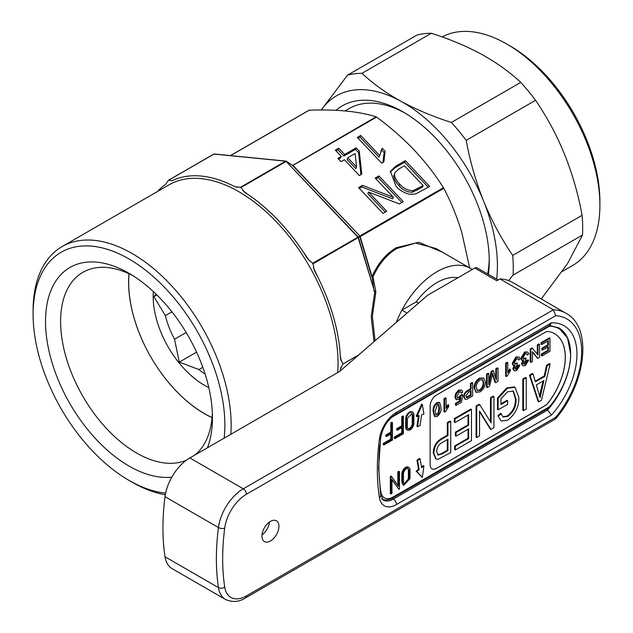 <?xml version="1.0" encoding="UTF-8"?>
<svg xmlns="http://www.w3.org/2000/svg" width="633" height="633" viewBox="0 0 633 633"><rect width="100%" height="100%" fill="white"/><g stroke="black" fill="none" stroke-linecap="round" stroke-linejoin="round"><path stroke-width="0.95" d="M347.572 75.129L416.965 35.068A147.6 85.218 60 0 1 431.374 33.248C449.889 39.175 466.719 46.249 481.879 54.47C496.984 62.92 509.945 72.225 520.761 82.401A147.6 85.218 60 0 1 535.573 100.291C558.702 134.101 574.21 172.445 582.107 215.323A147.6 85.218 60 0 1 582.645 225.364A147.6 85.218 60 0 1 582.51 235.033L513.118 275.094A147.6 85.218 -120 0 0 513.252 265.425A147.6 85.218 -120 0 0 512.714 255.384C501.336 238.72 491.643 220.664 483.644 201.223C475.85 181.616 470.034 161.32 466.181 140.36A147.6 85.218 -120 0 0 451.369 122.462C433.059 116.622 416.221 109.541 400.871 101.24C385.908 92.901 372.948 83.588 361.981 73.309A147.6 85.218 -120 0 0 347.572 75.129L321.271 109.992A133.373 77.004 -120 0 1 400.871 101.24A133.373 77.004 -120 0 1 483.644 201.223A133.373 77.004 -120 0 1 496.66 279.153M562.278 271.462L572.643 265.472A131.593 75.976 -120 0 0 599.902 205.234L599.902 201.603A127.146 73.412 -120 0 0 509.992 45.877L506.851 44.057A131.593 75.976 -120 0 0 504.643 42.815A131.593 75.976 -120 0 0 442.158 36.928M599.902 205.234A131.593 75.976 -120 0 0 506.851 44.057M582.51 235.033L567.469 263.716L541.231 298.982M488.415 274.398A121.813 70.326 -120 0 0 489.246 261.128A121.813 70.326 -120 0 0 489.222 258.755A116.037 66.995 60 0 1 487.671 273.962M186.173 332.491L174.526 339.225A63.577 36.706 60 0 1 165.363 315.614L171.931 311.824M174.526 339.225L179.266 362.116L198.897 369.545L202.797 367.298M205.108 374.103A63.577 36.706 60 0 1 198.897 369.545M208.803 387.586A72.463 41.841 60 0 1 153.186 296.521A72.463 41.841 60 0 1 153.376 291.584M156.066 294.147L153.851 296.624L165.363 315.614M212.079 417.558A107.143 61.86 60 0 1 204.427 413.594A107.143 61.86 60 0 1 129.053 273.757M128.974 273.725A107.365 61.987 -120 0 0 128.602 282.223A107.365 61.987 -120 0 0 204.522 413.721A107.365 61.987 -120 0 0 212.071 417.645M224.145 438.147A135.597 78.286 -120 0 0 128.982 258.952A135.597 78.286 -120 0 0 33.098 314.308A135.597 78.286 -120 0 0 128.982 480.384A135.597 78.286 -120 0 0 165.624 493.131M132.123 482.196L128.982 480.384L132.123 482.196A140.043 80.858 60 0 0 165.316 494.745M33.098 314.308L33.098 310.684A140.043 80.858 60 0 1 62.105 246.569A140.043 80.858 60 0 1 132.123 253.509A140.043 80.858 60 0 1 230.808 434.293M337.698 372.584A140.043 80.858 -120 0 0 239.005 191.799A140.043 80.858 -120 0 0 168.987 184.86L62.105 246.569M312.995 263.819L312.655 263.233L358.215 237.043A0.886 0.878 60 0 1 358.46 237.454L312.995 263.819L314.308 270.37A142.267 82.14 60 0 1 340.404 358.183L342.857 364.062L340.404 369.079A142.267 82.14 60 0 1 340.317 370.867M340.404 358.183L340.435 358.602M374.016 341.678L371.215 316.753L374.712 292.13L358.183 237.731A0.886 0.514 60 0 0 357.843 237.138L286.148 161.447L240.959 187.542L244.631 192.313A142.267 82.14 60 0 1 307.638 258.818L312.655 263.233M240.959 187.542L240.477 187.265L285.665 161.17A0.886 0.673 -84.3 0 1 286.179 161.154A0.886 0.886 0 0 0 285.989 161.099L214.294 153.993A0.886 0.673 95.7 0 0 213.962 154.072L168.774 180.16L171.875 180.745M212.356 413.341A107.365 61.987 60 0 1 195.051 454.937M186.426 460.191A107.365 61.987 60 0 1 105.094 426.966A107.365 61.987 60 0 1 60.61 321.477A107.365 61.987 60 0 1 82.844 272.332A107.365 61.987 60 0 1 132.843 275.624M171.836 477.108A118.039 68.15 60 0 1 87.813 429.736A118.039 68.15 60 0 1 45.521 321.477A118.039 68.15 60 0 1 128.982 273.29A118.039 68.15 60 0 1 212.443 417.851A118.039 68.15 60 0 1 207.466 447.768M213.622 154.27A0.886 0.514 60 0 1 213.962 154.072L285.665 161.17A0.886 0.514 -120 0 1 286.148 161.447L358.215 237.043L359.607 236.236L359.853 236.655L359.837 235.99L443.472 187.7C435.108 174.463 425.336 161.898 414.156 150.013C402.873 138.184 390.347 127.217 376.588 117.097L292.952 165.379L359.837 235.99L292.446 165.34A0.886 0.411 138 0 0 292.889 165.3L376.105 116.812C367.733 114.162 357.962 112.263 346.789 111.115C335.498 110.039 322.972 109.731 309.213 110.189L230.554 155.607M407.059 313.066L401.915 310.099A66.687 38.502 -60 0 0 396.226 322.45A66.687 38.502 -60 0 1 437.063 271.66A66.687 38.502 -60 0 1 470.406 268.352L436.05 248.524L415.659 243.08L396.907 248.476C386.779 254.458 378.811 263.961 373.003 276.977L375.867 291.995L372.378 316.184L375.068 340.776M374.095 291.275L372.054 276.542C377.972 263.375 386.067 253.762 396.329 247.693L418.785 242.304L442.325 252.148M345.025 110.949L349.179 108.552A116.037 66.995 60 0 1 405.175 113.165M157.372 191.57A142.267 82.14 60 0 1 165.529 184.472L168.433 180.358M171.314 180.832L172.2 180.627A142.267 82.14 60 0 1 235.199 186.862L240.477 187.265M342.857 364.062L358.824 354.844M340.997 367.069L340.388 369.49M313.477 267.83L319.095 279.683M340.222 354.646L340.997 360.438M469.678 267.941L461.797 232.525C457.089 216.897 451.092 202.156 443.812 188.294L360.177 236.576L372.054 276.542L373.003 276.977A0.886 0.459 -9.8 0 1 371.785 276.819L359.853 236.655L358.46 237.454L374.372 291.006L375.867 291.995L374.712 292.13A0.886 0.578 -72.1 0 0 374.728 291.71M242.977 190.668L247.614 194.244M302.028 250.098L309.418 260.804M234.835 186.672L237.24 187.352M335.316 150.132L341.258 156.406L337.872 158.361L340.997 161.66L344.384 159.706L359.402 175.555L361.767 174.186L359.283 151.105L356.157 147.806L344.645 154.452L338.702 148.177L335.316 150.132M381.715 163.179L383.899 161.921L385.093 151.271L382.213 148.225L379.713 155.536L360.707 135.47L357.321 137.424L381.715 163.179M375.187 178.071L393.394 197.282L362.535 185.374L358.602 187.645L382.997 213.4L386.723 211.248L368.517 192.028L399.376 203.945L403.308 201.674L378.914 175.919L375.187 178.071M395.862 166.131L390.45 171.337L395.981 186.197C399.716 190.446 404.416 193.16 410.081 194.339L415.667 193.959L429.72 186.426L405.318 160.671L395.862 166.131L395.142 167.729L390.15 172.136M470.406 268.352A66.687 38.502 -60 0 1 472.202 269.516M376.105 116.812L376.588 117.097M443.472 187.7L443.812 188.294M359.465 236.085L359.916 236.062M292.311 165.221L286.401 161.241A0.886 0.886 0 0 0 286.345 161.209A0.886 0.728 123.9 0 1 286.52 161.352L292.106 165.142M214.476 154.048A0.886 0.673 95.7 0 0 214.294 153.993A0.886 0.886 0 0 0 213.756 154.112L168.6 180.183M428.272 187.257L404.598 162.27L395.142 167.729M404.598 162.27L405.318 160.671M394.842 172.73L393.734 175.95C394.145 179.463 395.918 182.715 399.043 185.698C402.517 189.932 406.916 192.123 412.233 192.282L422.456 187.202L423.176 185.604L404.408 165.791L398.972 168.94L394.842 172.73L394.454 174.36C394.865 177.865 396.638 181.117 399.763 184.108C403.245 188.333 407.636 190.525 412.953 190.683L423.176 185.604M417.1 190.288L417.827 188.697M401.868 202.505L378.194 177.517L375.915 178.83M378.194 177.517L378.914 175.919M385.275 212.087L367.797 193.627L368.517 192.028M393.394 197.282L392.674 198.881L361.815 186.972L359.322 188.405M361.815 186.972L362.535 185.374M379.713 155.536L378.993 157.134L359.987 137.068L358.041 138.184M359.987 137.068L360.707 135.47M384.358 152.846L381.493 149.823L382.213 148.225M381.493 149.823L380.844 150.907M382.878 162.507L383.986 153.677L384.706 152.078M360.929 174.668L358.563 152.703L355.43 149.396L343.925 156.042L337.975 149.768L336.036 150.891M337.975 149.768L338.702 148.177M343.925 156.042L344.645 154.452M355.43 149.396L356.157 147.806M358.563 152.703L359.283 151.105M341.258 156.406L340.538 157.997L338.592 159.12M347.77 157.752L347.05 159.35L355.833 168.623L356.561 167.025L355.105 153.518L347.77 157.752L356.561 167.025M457.912 277.768A53.346 30.803 120 0 0 416.205 301.846A53.346 30.803 -60 0 1 457.912 277.768M196.562 352.13L179.266 362.116M156.842 294.899L153.851 296.624M489.222 258.755A121.813 70.326 -120 0 0 403.11 111.938A121.813 70.326 -120 0 0 335.973 110.324M508.623 280.585L513.118 275.094M535.573 100.291L466.181 140.36M512.714 255.384L582.107 215.323M431.374 33.248L361.981 73.309M451.369 122.462L520.761 82.401M422.346 404.4L416.823 416.609L416.197 416.245L421.713 404.036L422.346 404.4L423.904 414.006L421.61 414.852L420.09 425.511L417.59 426.674L416.957 426.31L418.516 415.398M420.09 458.846L419.457 458.482L416.957 460.207L417.59 460.571L420.09 458.846L421.61 467.74L423.904 465.935L423.279 465.572L421.443 467.019M261.959 536.104A12.003 6.931 120 0 0 264.444 541.595A12.003 6.931 120 0 0 273.693 538.382A12.003 6.931 120 0 0 278.931 526.3A12.003 6.931 120 0 0 276.447 520.801A12.003 6.931 120 0 0 267.197 524.021A12.003 6.931 120 0 0 261.959 536.104M269.444 522.043A12.003 6.931 -60 0 1 262.015 534.909M558.662 327.767L567.556 337.998L570.657 354.235C570.23 372.006 563.584 389.224 550.726 405.895L547.79 408.491A2.223 1.282 60 0 0 548.249 407.47A6.67 3.853 120 0 0 550.552 405.452A55.569 32.085 120 0 0 570.657 354.235A57.793 33.367 120 0 0 558.694 327.783L549.009 325.465M546.374 409.306L547.608 410.018L551.462 415.058L396.487 504.533A24.45 14.116 -60 0 1 379.428 497.68A220.07 127.059 -60 0 1 377.331 469.488A220.07 127.059 -60 0 1 379.428 438.875A24.45 14.116 -60 0 1 396.487 412.328L551.462 322.854L550.045 325.18L395.562 414.37A4.447 2.564 -120 0 0 396.487 412.328M499.935 278.916L553.377 309.774A75.58 43.637 -60 0 1 566.013 313.288L512.572 282.437A75.58 43.637 120 0 0 499.935 278.916L496.786 280.736L474.782 268.028L427.631 295.255L339.604 371.484L189.845 457.944A35.567 20.533 120 0 0 165.015 496.699A231.18 133.476 120 0 0 165.015 556.763A35.567 20.533 120 0 0 172.057 568.608L225.506 599.459A35.567 20.533 -60 0 1 218.456 587.614A231.18 133.476 -60 0 1 216.375 558.789A231.18 133.476 -60 0 1 218.456 527.558A35.567 20.533 -60 0 1 243.286 488.803L553.377 309.774L555.719 315.677L246.427 494.246A31.12 17.969 120 0 0 224.707 528.159A226.733 130.904 120 0 0 222.666 558.789A226.733 130.904 120 0 0 224.707 587.06A4.447 2.943 171.4 0 1 218.456 587.614L165.015 556.763M474.782 268.028A4.447 2.564 -60 0 1 477.005 267.806L498.092 279.984M224.707 587.06A31.12 17.969 120 0 0 246.427 595.882A4.447 2.564 60 0 1 245.509 597.924L555.363 419.022L555.719 417.321A71.133 41.066 120 0 0 581.664 351.521A71.133 41.066 120 0 0 555.719 315.677M418.492 303.167L416.205 301.846L401.915 310.099M383.922 444.967L383.922 443.804L391.463 439.46L391.463 433.66L386.439 436.556L385.806 436.192L385.806 435.037L390.83 432.133L390.83 422.852L391.835 422.274L392.468 422.638L392.468 440.038L383.922 444.967L383.297 444.603L383.297 443.448L390.83 439.096L390.83 434.016M394.865 438.653L394.865 437.49L402.398 433.138L402.398 427.338L397.382 430.242L396.749 429.878L396.749 428.715L401.773 425.819L401.773 416.538L402.778 415.952L403.403 416.316L403.403 433.724L394.865 438.653L394.24 438.289L394.24 437.126L401.773 432.774L401.773 427.702M399.502 471.656L398.497 472.234L398.497 486.31L391.463 476.293L390.957 476.586L390.957 493.985L391.962 493.408L391.962 479.331L398.996 489.349L399.502 489.056L399.502 471.656L398.869 471.292L397.864 471.87L397.864 485.416M391.962 479.861L398.996 489.349M391.463 476.293L390.332 476.222L390.332 493.621L390.957 493.985M423.904 465.935L422.346 477.353L421.713 476.989L416.197 471.15L418.516 469.322L416.957 460.207M401.844 482.623L403.577 485.424L410.01 478.635L410.01 469.939A5.325 3.078 120 0 0 408.91 467.494A5.325 3.078 120 0 0 404.804 468.926A5.325 3.078 120 0 0 402.477 474.283L401.844 473.927L401.844 482.623L402.477 482.987L402.477 474.283M408.91 467.494L408.277 467.13A5.325 3.078 120 0 0 404.171 468.562A5.325 3.078 120 0 0 401.844 473.927M436.43 468.404L545.053 405.69A8.894 5.135 120 0 0 548.423 402.604A51.574 29.775 120 0 0 554.635 333.718A51.574 29.775 120 0 0 548.423 331.55A8.894 5.135 120 0 0 545.053 332.365L436.43 395.071A8.894 5.135 120 0 0 430.139 405.967L430.139 464.772A8.894 5.135 120 0 0 431.983 468.839A8.894 5.135 120 0 0 436.43 468.404L544.989 405.65A8.894 5.135 120 0 0 548.36 402.572A51.574 29.775 120 0 0 554.603 333.694M412.779 412.178L412.154 411.822A5.325 3.078 120 0 0 408.048 413.246A5.325 3.078 120 0 0 405.721 418.611L405.721 427.307A5.325 3.078 120 0 0 406.821 429.752L407.454 430.108A5.325 3.078 120 0 0 411.561 428.683A5.325 3.078 120 0 0 413.879 423.319L413.879 414.623A5.325 3.078 120 0 0 412.779 412.178A5.325 3.078 120 0 0 408.673 413.61A5.325 3.078 120 0 0 406.346 418.975L406.346 427.671A5.325 3.078 120 0 0 407.454 430.108M435.093 416.656L434.46 416.292L433.138 411.434C432.79 408.008 433.993 405.104 436.762 402.73L439.088 402.39L439.919 402.897L441.019 407.612C441.375 411.046 440.164 413.95 437.395 416.332L435.093 416.656L433.763 411.798C433.415 408.372 434.626 405.468 437.395 403.094L439.919 402.897M475.976 392.12L474.054 387.887C474.18 383.748 475.969 380.488 479.418 378.107L483.794 378.004L485.416 381.897C485.361 386.098 483.572 389.43 480.043 391.874L476.253 392.318L474.679 388.243C474.805 384.112 476.594 380.852 480.051 378.463L483.794 378.004M455.309 449.952L455.309 446.305L468.657 438.606L468.657 428.873L456.013 436.169L456.013 432.521L468.657 425.226L468.657 414.686L454.961 422.591L454.336 422.227L454.336 418.579L470.833 409.053L471.466 409.416L471.466 440.631L455.309 449.952L454.684 449.596L454.684 445.941L468.024 438.242L468.024 429.237M456.013 436.169L455.388 435.805L455.388 432.157L468.024 424.862L468.024 415.05M490.496 421.902L490.496 397.698L493.305 396.076L493.938 396.44L493.938 427.655L490.947 429.388L490.314 429.024L479.537 411.735M490.947 429.388L479.537 411.086L479.537 435.971L476.728 437.593L476.103 437.229L476.103 406.006L479.11 404.273L479.735 404.637L491.129 422.915L491.129 398.062L490.496 397.698M500.956 403.822L507.001 400.333L507.626 400.697L507.626 404.345L498.147 409.82L497.522 409.456L497.522 398.022L506.811 387.871L514.447 386.961L515.072 387.325L518.862 397.508C519.036 406.845 515.286 414.393 507.626 420.154L501.162 421.056L497.87 415.739L500.679 413.309L503.18 417.044L507.888 416.356L507.262 415.992C512.983 411.569 515.705 405.872 515.428 398.901L513.015 390.941M501.162 421.056L497.87 415.739M502.871 416.838L507.262 415.992M522.803 410.263L522.803 379.048L525.612 377.426L526.237 377.79L526.237 409.005L523.428 410.627L522.803 410.263M535.202 381.216L544.198 376.018L546.556 365.328L549.484 363.643L550.109 364.007L541.476 400.206L538.738 401.789L530.098 375.559L533.018 373.874L535.383 381.834L544.831 376.382L547.189 365.692L550.109 364.007M538.738 401.789L538.113 401.425L529.473 375.195L532.393 373.51L533.018 373.874M431.951 468.824A8.894 5.135 120 0 0 436.366 468.365M435.741 458.775L433.265 452.911C433.399 446.526 436.177 441.715 441.605 438.495L447.309 435.203L447.309 422.63L450.118 421.008L450.751 421.372L450.751 452.587L438.083 459.297L436.05 458.98L433.898 453.275C434.032 446.89 436.81 442.079 442.238 438.859L447.942 435.559L447.942 422.994L450.751 421.372M542.006 355.936L542.006 354.425L548.392 350.737L548.392 346.718L542.441 350.152L542.441 348.648L548.392 345.207L548.392 340.689L541.713 344.542L541.088 344.178L541.088 342.667L549.357 337.895L549.982 338.259L549.982 351.323L542.006 355.936L541.373 355.572L541.373 354.061L547.759 350.373L547.759 347.082M542.441 350.152L541.808 349.788L541.808 348.285L547.759 344.85L547.759 341.052M537.314 354.195L537.314 344.85L538.912 343.925L539.538 344.289L539.538 357.36L537.852 358.333L537.219 357.969L532.424 352.114M537.852 358.333L532.424 351.711L532.424 361.459L530.834 362.385L530.201 362.021L530.201 348.949L531.886 347.976L532.519 348.34L537.939 354.963L537.939 345.207L537.314 344.85M527.352 355.01L526.648 353.665L525.224 353.894L523 357.78L523.602 359.18L526.055 358.27L525.904 359.861L523.578 363.192L524.021 364.236L525.303 364.07L527.202 360.96L528.658 360.288L525.343 365.55L522.929 365.866L522.13 364.086L523.673 360.604L521.711 360.193L520.919 358.246L524.654 351.988L527.803 352.035L528.8 354.005L527.352 355.01L526.3 353.562M523.309 358.935L525.43 357.906L526.055 358.27M523.76 363.983L524.67 363.706L526.577 360.596L528.025 359.924L528.658 360.288M522.929 365.866L521.497 363.722L523.04 360.24M518.641 360.035L517.944 358.697L516.52 358.919L514.289 362.812L514.898 364.212L517.351 363.295L517.201 364.893L514.874 368.224L515.317 369.261L516.591 369.094L518.498 365.985L519.946 365.312L516.639 370.574L514.225 370.898L513.418 369.11L514.961 365.629L513.007 365.225L512.216 363.271L515.942 357.012L519.1 357.059L520.097 359.03L518.641 360.035L517.596 358.587M514.605 363.967L516.726 362.931L517.351 363.295M515.056 369.007L515.966 368.73L517.873 365.621L519.321 364.948L519.946 365.312M514.225 370.898L512.793 368.746L514.336 365.265M510.372 369.379L510.372 370.93L507.247 376.002L506.313 376.54L505.68 376.176L505.68 363.105L507.136 362.274L507.761 362.638L507.761 372.813L510.372 369.379L509.747 369.023L507.761 371.468M495.813 378.273L495.813 368.802L497.411 367.884L498.044 368.248L498.044 381.311L495.639 382.704L495.014 382.34L492.387 374.317M495.639 382.704L492.601 373.367L489.538 386.225L487.157 387.594L486.532 387.238L486.532 374.166L488.13 373.248L488.755 373.605L488.755 384.666L491.778 371.864L491.145 371.5L492.814 370.534L493.447 370.898L496.446 380.227L496.446 369.166L495.813 368.802M488.755 381.636L491.145 371.5M465.136 399.273L463.609 396.709C463.839 393.829 465.184 391.732 467.652 390.426L470.422 388.828L470.422 383.463L472.02 382.546L472.653 382.91L472.653 395.973L466.814 399.217L465.136 399.273L464.234 397.073C464.464 394.185 465.817 392.096 468.278 390.79L471.055 389.192L471.055 383.827L472.653 382.91M461.33 393.125L460.658 391.764L459.257 391.977L456.979 396.337L457.635 398.125L459.249 397.848L461.188 395.554L462.636 394.881L461.481 402.256L456.108 405.357L456.108 403.68L460.294 401.267L460.871 397.548L458.854 399.581L455.95 399.455L454.898 396.907L455.768 393.346L458.64 390.102L461.797 390.11L462.786 392.12L461.33 393.125L460.326 391.661M457.35 397.864L458.624 397.484L460.563 395.19L462.011 394.525L462.636 394.881M456.108 405.357L455.483 404.993L455.483 403.316L459.661 400.903L460.017 398.632M448.71 404.985L448.71 406.528L445.585 411.6L444.651 412.138L444.018 411.774L444.018 398.711L445.466 397.872L446.099 398.236L446.099 408.42L448.71 404.985L448.085 404.622L446.099 407.066M543.905 380.56L536.309 384.951L540.107 397.753L543.905 380.56M547.189 365.692L546.556 365.328M544.831 376.382L544.198 376.018M530.098 375.559L529.473 375.195M541.365 391.115L540.732 390.751L543.074 381.042M539.68 396.021L540.732 390.751M523.428 410.627L523.428 379.412L522.803 379.048M523.428 379.412L526.237 377.79M507.888 416.356C513.608 411.933 516.33 406.236 516.053 399.265L513.339 391.107L507.611 391.787L500.956 398.822L500.956 404.55L507.626 400.697M516.053 399.265L515.428 398.901M498.495 416.103L501.304 413.673M498.147 409.82L498.147 398.386L507.444 388.235L506.811 387.871M507.444 388.235L515.072 387.325M498.147 398.386L497.522 398.022M491.129 398.062L493.938 396.44M476.728 437.593L476.728 406.37L476.103 406.006M476.728 406.37L479.735 404.637M454.961 422.591L454.961 418.943L454.336 418.579M454.961 418.943L471.466 409.416M468.657 425.226L468.024 424.862M456.013 432.521L455.388 432.157M468.657 438.606L468.024 438.242M455.309 446.305L454.684 445.941M447.942 439.215L442.056 442.609C438.614 444.54 436.833 447.499 436.707 451.479L438.083 455.111L442.111 453.924L447.942 450.561L447.942 439.215M447.942 422.994L447.309 422.63M447.942 435.559L447.309 435.203M442.238 438.859L441.605 438.495M433.898 453.275L433.265 452.911M447.942 450.561L447.309 450.198L447.309 439.571M437.783 454.882L441.486 453.568L447.309 450.198M541.713 344.542L541.713 343.031L541.088 342.667M541.713 343.031L549.982 338.259M548.392 345.207L547.759 344.85M542.441 348.648L541.808 348.285M548.392 350.737L547.759 350.373M542.006 354.425L541.373 354.061M537.939 345.207L539.538 344.289M530.834 362.385L530.834 349.313L530.201 348.949M530.834 349.313L532.519 348.34M522.344 360.557L521.545 358.61L525.279 352.352L524.654 351.988M525.279 352.352L527.803 352.035M521.545 358.61L520.919 358.246M522.13 364.086L521.497 363.722M527.202 360.96L526.577 360.596M525.303 364.07L524.67 363.706M525.121 358.99L524.488 358.626M513.632 365.581L512.841 363.635L516.575 357.376L515.942 357.012M516.575 357.376L519.1 357.059M512.841 363.635L512.216 363.271M513.418 369.11L512.793 368.746M518.498 365.985L517.873 365.621M516.591 369.094L515.966 368.73M516.417 364.015L515.784 363.651M506.313 376.54L506.313 363.469L505.68 363.105M506.313 363.469L507.761 362.638M496.446 369.166L498.044 368.248M491.778 371.864L493.447 370.898M487.157 387.594L487.157 374.53L486.532 374.166M487.157 374.53L488.755 373.605M483.826 382.799L482.639 379.681L480.059 379.966C477.511 381.826 476.253 384.286 476.277 387.341L477.472 390.648L480.036 390.371C482.67 388.44 483.929 385.916 483.826 382.799L483.193 382.435L482.306 379.531M480.051 378.463L479.418 378.107M474.679 388.243L474.054 387.887M480.036 390.371L479.403 390.007C482.037 388.076 483.303 385.552 483.193 382.435M477.187 390.442L479.403 390.007M471.055 390.696L468.325 392.27L465.833 396.1L467.051 397.587L471.055 395.388L471.055 390.696M466.394 397.508L467.051 397.587L466.418 397.223L470.422 395.024L470.422 391.059M471.055 383.827L470.422 383.463M471.055 389.192L470.422 388.828M468.278 390.79L467.652 390.426M464.234 397.073L463.609 396.709M471.055 395.388L470.422 395.024M456.575 399.811L455.531 397.271L456.393 393.71L459.265 390.466L458.64 390.102M459.265 390.466L461.797 390.11M456.393 393.71L455.768 393.346M455.531 397.271L454.898 396.907M460.294 401.267L459.661 400.903M456.108 403.68L455.483 403.316M461.188 395.554L460.563 395.19M459.249 397.848L458.624 397.484M444.651 412.138L444.651 399.075L444.018 398.711M444.651 399.075L446.099 398.236M439.571 408.451L438.693 404.495L437.395 404.598L435.219 410.967L436.113 414.947L437.411 414.813L438.914 413.048L439.571 408.451L438.938 408.095L438.36 404.368M437.395 403.094L436.762 402.73M433.763 411.798L433.138 411.434M438.914 413.048L438.289 412.684L438.938 408.095M435.813 414.694L436.778 414.449L438.289 412.684M437.411 414.813L436.778 414.449M402.477 482.987L403.577 485.424M404.004 483.968L408.38 478.857L408.38 470.153A3.909 2.255 120 0 0 407.858 468.586M403.482 482.409L404.289 484.198L409.005 479.221L409.005 470.517A3.909 2.255 120 0 0 408.198 468.729A3.909 2.255 120 0 0 405.183 469.773A3.909 2.255 120 0 0 403.482 473.706L403.482 482.409M417.59 460.571L419.141 469.686L418.516 469.322M419.141 469.686L416.823 471.514L416.197 471.15M422.346 477.353L416.823 471.514M398.497 472.234L397.864 471.87M390.957 476.586L390.332 476.222M417.59 426.674L419.141 415.754L416.823 416.609M412.874 415.201L412.874 423.904A3.909 2.255 120 0 1 411.173 427.837A3.909 2.255 120 0 1 408.158 428.881A3.909 2.255 120 0 1 407.351 427.093L407.351 418.389L412.067 413.412L412.874 415.201L411.727 413.278M412.249 414.837L412.249 423.54A3.909 2.255 120 0 1 410.746 427.243A3.909 2.255 120 0 1 407.874 428.652M397.382 430.242L397.382 429.079L396.749 428.715M397.382 429.079L402.398 426.183L401.773 425.819M402.398 433.138L401.773 432.774M394.865 437.49L394.24 437.126M402.398 426.183L402.398 416.902L401.773 416.538M402.398 416.902L403.403 416.316M386.439 436.556L386.439 435.393L385.806 435.037M386.439 435.393L391.463 432.497L390.83 432.133M391.463 439.46L390.83 439.096M383.922 443.804L383.297 443.448M391.463 432.497L391.463 423.216L390.83 422.852M391.463 423.216L392.468 422.638M396.329 247.693A0.886 0.514 -120 0 0 396.907 248.476M292.074 165.063L292.47 165.102A0.886 0.673 95.7 0 1 292.248 165.173M412.233 192.282L412.953 190.683M399.043 185.698L399.763 184.108M393.734 175.95L394.454 174.36M395.562 414.37C387.673 419.624 382.712 427.386 380.694 437.648L378.629 467.676L380.678 495.18A4.447 2.951 171.1 0 1 379.428 497.68M392.08 498.361L393.338 499.089L547.608 410.018A57.793 33.367 120 0 0 570.665 354.243A55.569 32.085 120 0 0 550.552 326.248A6.67 3.853 120 0 0 548.249 326.889L393.267 416.364A17.779 10.27 120 0 0 390.696 418.152M165.015 496.699L218.456 527.558A4.447 2.128 -172.6 0 0 224.707 528.159M189.845 457.944L243.286 488.803A4.447 2.564 60 0 1 246.427 494.246M551.462 322.854A62.24 35.939 -60 0 1 576.956 354.243A62.24 35.939 -60 0 1 551.462 415.058M246.427 595.882L555.719 417.321M380.678 495.18L383.337 500.078A20.003 11.552 120 0 0 393.338 499.089A4.447 2.564 60 0 1 396.487 504.533M380.694 437.648A4.447 2.113 -172.4 0 1 379.428 438.875M379.847 444.762A215.624 124.487 120 0 0 380.852 491.912A2.223 1.472 171.3 0 1 380.243 492.252M380.852 491.912A17.779 10.27 120 0 0 393.267 496.952A2.223 1.282 60 0 1 392.808 497.965L547.79 408.491M393.228 415.936A2.223 1.282 60 0 1 393.267 416.364M548.17 326.264A2.223 1.282 60 0 1 548.249 326.889M550.718 325.497A2.223 1.749 93.9 0 1 550.552 326.248M393.267 496.952L548.249 407.47M550.726 405.895A2.223 0.491 -140.7 0 0 550.552 405.452M442.111 453.924L441.486 453.568M493.107 374.989L492.482 374.625M468.349 396.946L467.724 396.582M409.005 479.221L408.38 478.857M409.005 470.517L408.38 470.153M406.346 427.671L405.721 427.307M406.346 418.975L405.721 418.611M412.874 423.904L412.249 423.54M308.983 110.245L230.436 155.591M225.506 599.459C232.453 602.521 239.124 602.007 245.509 597.924M555.584 418.84C585.834 383.812 593.137 327.593 566.013 313.288M381.691 498.851C384.848 500.608 388.551 500.315 392.808 497.965M435.417 458.616L436.05 458.98M475.628 391.954L476.253 392.318"/></g></svg>
